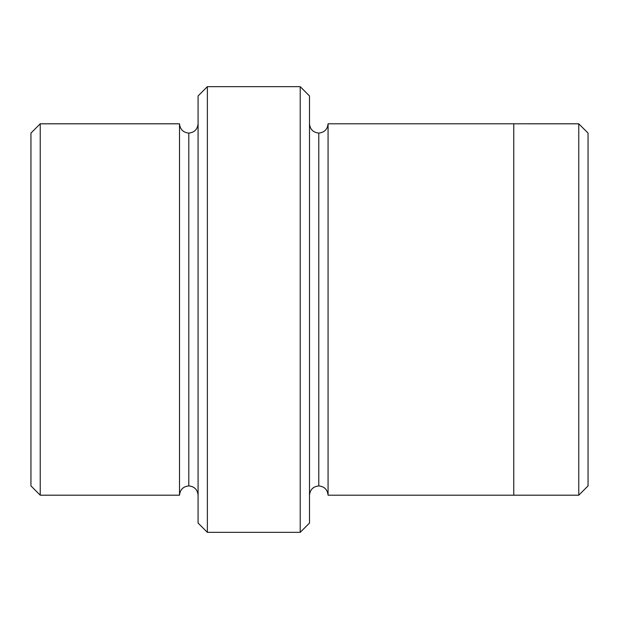 <?xml version="1.0" encoding="UTF-8"?>
<svg xmlns="http://www.w3.org/2000/svg" width="619" height="619" viewBox="0 0 619 619"><rect width="100%" height="100%" fill="white"/><g stroke="black" fill="none" stroke-linecap="round" stroke-linejoin="round"><path stroke-width="0.93" d="M198.08 95.945L198.08 523.055L207.365 532.34L207.365 86.66L198.08 95.945L207.365 86.66L207.365 532.34L300.215 532.34L309.5 523.055L309.5 95.945L300.215 86.66L300.215 532.34L300.215 86.66L207.365 86.66L300.215 86.66L309.5 95.945L309.5 523.055L300.215 532.34L207.365 532.34L198.08 523.055L198.08 95.945M588.05 485.907L588.05 133.093L578.765 123.808L578.765 495.192L588.05 485.907L578.765 495.192L578.765 123.808L328.07 123.8L328.07 495.2C327.482 489.598 324.387 486.503 318.785 485.915L318.785 133.085C313.183 132.497 310.088 129.402 309.5 123.8C310.088 129.402 313.183 132.497 318.785 133.085C324.387 132.497 327.482 129.402 328.07 123.8L513.77 123.8L513.77 495.2L578.765 495.192L513.77 495.192L513.77 123.8L578.765 123.808L588.05 133.093L588.05 485.907M30.95 133.093L30.95 485.907L40.235 495.192L40.235 123.808L30.95 133.093L40.235 123.808L40.235 495.192L179.51 495.192C180.098 489.59 183.193 486.495 188.795 485.907L188.795 133.093C183.193 132.505 180.098 129.41 179.51 123.808L179.51 495.192L179.51 123.808C180.098 129.41 183.193 132.505 188.795 133.093C194.397 132.505 197.492 129.41 198.08 123.808C197.492 129.41 194.397 132.505 188.795 133.093L188.795 485.907C183.193 486.495 180.098 489.59 179.51 495.192L40.235 495.192L30.95 485.907L30.95 133.093M198.08 495.192C197.492 489.59 194.397 486.495 188.795 485.907C194.397 486.495 197.492 489.59 198.08 495.192M309.5 495.2C310.088 489.598 313.183 486.503 318.785 485.915C313.183 486.503 310.088 489.598 309.5 495.2M179.51 123.808L40.235 123.808L179.51 123.808M328.07 495.2L513.77 495.2L328.07 495.2L328.07 123.8C327.482 129.402 324.387 132.497 318.785 133.085L318.785 485.915C324.387 486.503 327.482 489.598 328.07 495.2"/></g></svg>
